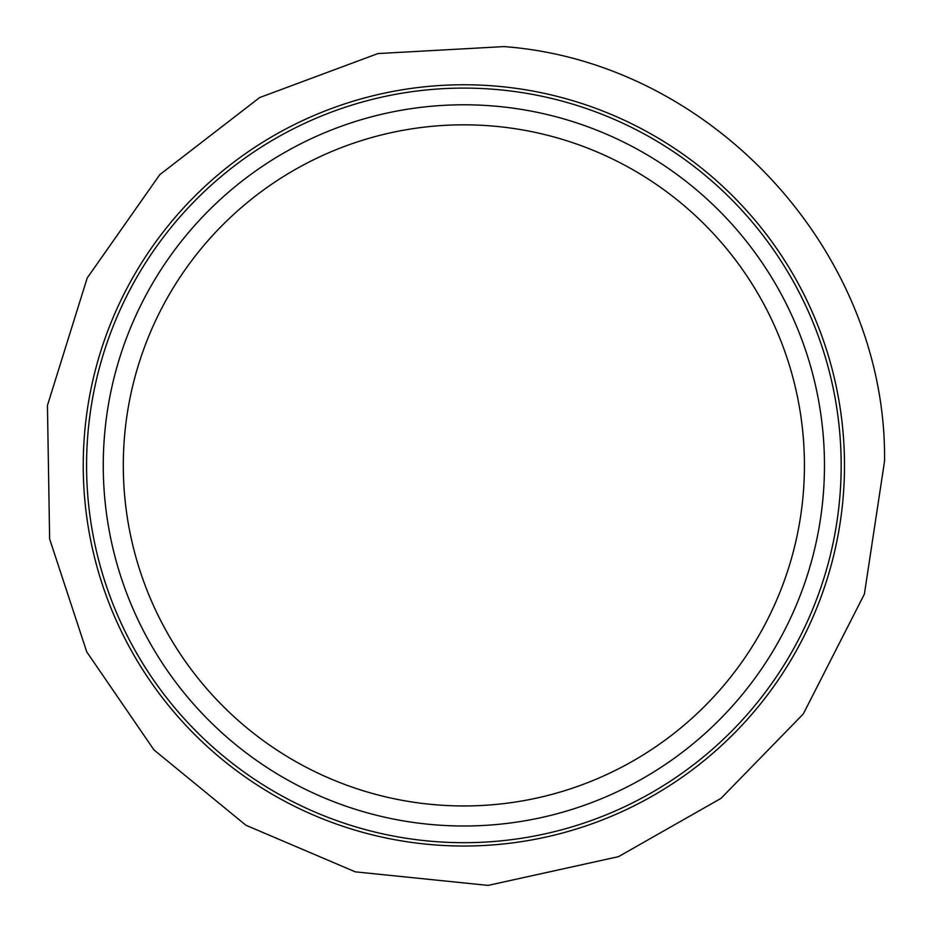 <?xml version="1.0" encoding="UTF-8"?>
<svg xmlns="http://www.w3.org/2000/svg" width="932" height="932" viewBox="0 0 932 932"><rect width="100%" height="100%" fill="white"/><g stroke="black" fill="none" stroke-linecap="round" stroke-linejoin="round"><path stroke-width="1.4" d="M824.471 465.394A360.602 360.602 0 0 1 283.561 777.684A360.602 360.602 0 0 1 283.561 153.104A360.602 360.602 0 0 1 824.471 465.394M844.497 465.394A380.64 380.64 0 0 1 273.542 795.031A380.64 380.64 0 0 1 273.542 135.757A380.64 380.64 0 0 1 844.497 465.394A380.64 380.64 0 0 1 273.542 795.031A380.64 380.64 0 0 1 273.542 135.757A380.64 380.64 0 0 1 844.497 465.394M804.433 465.394A340.576 340.576 0 0 1 293.58 760.337A340.576 340.576 0 0 1 293.58 170.451A340.576 340.576 0 0 1 804.433 465.394M841.165 465.394A377.297 377.297 0 0 1 275.22 792.142A377.297 377.297 0 0 1 275.22 138.647A377.297 377.297 0 0 1 841.165 465.394M884.55 461.154L864.372 594.162L803.244 714.017L720.972 798.398L618.51 856.648L488.123 885.4L355.302 871.851L245.931 825.251L153.966 749.922L86.746 651.876L49.629 538.941L47.45 405.432L87.212 277.981L159.756 174.692L259.644 97.569L377.914 53.567L503.932 46.6C712.141 61.931 887.019 252.397 884.55 461.154"/></g></svg>
